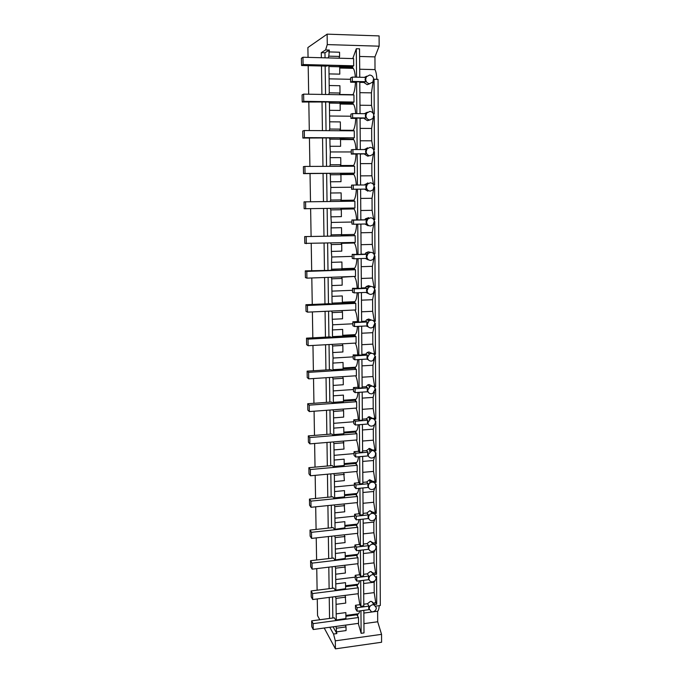 <?xml version="1.0" encoding="UTF-8"?>
<svg xmlns="http://www.w3.org/2000/svg" width="683" height="683" viewBox="0 0 683 683"><rect width="100%" height="100%" fill="white"/><g stroke="black" fill="none" stroke-linecap="round" stroke-linejoin="round"><path stroke-width="1.02" d="M360.436 550.233L360.65 576.273L363.569 575.914L363.373 549.892M363.561 574.283L367.258 573.857L368.88 576.076L356.774 577.57L355.203 575.299L359.591 574.762L360.65 576.273M368.88 576.076L368.402 577.92L368.897 579.645L356.808 581.148L356.774 577.57M356.808 581.148L355.228 578.86L355.203 575.299M360.692 580.67L360.897 606.316L363.8 605.932L363.604 580.302M363.791 604.19L367.463 603.738L369.076 606.12L357.047 607.708L355.476 605.275L359.839 604.703L360.897 606.316M345.564 585.792L357.346 584.315C358.31 584.58 358.993 583.41 359.395 580.823M357.346 584.315L357.363 586.518M359.839 604.703L358.054 593.723M311.67 620.847L313.121 623.647L358.507 617.526L358.558 623.34L313.224 629.521L311.772 626.687L311.67 620.847L334.371 617.799L335.686 620.087L345.931 618.559L345.863 612.583L336.181 613.872L336.053 604.344L345.76 603.089L345.188 595.363M359.608 610.909C359.198 613.24 358.532 614.222 357.61 613.855L345.897 615.417M369.076 606.12L368.607 607.947L369.093 609.646L357.081 611.242L355.51 608.784L355.476 605.275M336.062 604.344L335.976 598.385L345.692 597.138M335.976 598.385L335.49 596.609M358.251 587.807L358.302 593.689L312.686 599.52L311.235 596.865L311.124 590.949L312.575 593.57L358.251 587.807L356.509 585.263L345.572 586.629M311.124 590.949L333.97 588.089L335.285 590.223L345.598 588.695L345.53 582.65L335.788 583.863L335.652 574.207L345.419 573.028L344.838 565.259M335.285 590.223L345.598 588.695M335.865 589.916L335.788 583.863M359.591 574.762L357.755 563.714M335.66 574.215L335.584 568.179L345.35 567.01M335.584 568.179L335.088 566.42M345.222 555.8L357.081 554.417L357.098 556.534M357.986 557.738L358.037 563.68L312.14 569.152L310.68 566.685L310.569 560.7L312.037 563.134L357.986 557.738L356.244 555.364L345.239 556.654M310.569 560.7L333.56 558.011L334.883 560L345.256 558.455L345.188 552.342L335.387 553.478L335.251 543.702L345.077 542.601L344.488 534.78M334.883 560L345.256 558.455M335.464 559.608L335.387 553.478M357.081 554.417C358.08 554.562 358.78 553.213 359.173 550.378M354.947 548.56L354.912 544.966L356.5 547.066L356.535 550.686L354.947 548.56M363.33 544.01L367.044 543.617L368.675 545.674L368.197 547.535L368.7 549.277L356.535 550.686M363.143 519.114L363.339 545.521L360.402 545.854L359.335 544.462L354.912 544.966M368.675 545.674L356.5 547.066M360.189 519.43L360.402 545.854M344.881 525.44L356.808 524.16C357.849 524.177 358.558 522.64 358.942 519.558M356.808 524.16L356.825 526.183M359.335 544.462L357.44 533.355M363.091 513.377L366.839 513.01L368.47 514.888L367.992 516.766L368.496 518.542L356.253 519.848L354.665 517.902L354.631 514.256L356.219 516.177L356.253 519.848M362.904 487.952L363.108 514.76L360.146 515.067L359.07 513.787L354.631 514.256M368.47 514.888L356.219 516.177M359.932 488.243L360.146 515.067M344.539 494.723L356.535 493.536C357.61 493.408 358.336 491.683 358.712 488.362M356.535 493.536L356.552 495.465M359.07 513.787L357.115 502.611M362.861 482.36L366.626 482.019L368.265 483.726L367.787 485.63L368.291 487.431L355.971 488.627L354.375 486.859L354.34 483.171L355.937 484.913L355.971 488.627M362.656 456.406L362.869 483.615L359.89 483.897L358.806 482.736L354.34 483.171M368.265 483.726L355.937 484.913M362.613 450.959L366.404 450.652L368.06 452.18L367.574 454.101L368.086 455.928L355.689 457.021L354.084 455.433L354.05 451.694L355.655 453.264L355.689 457.021M344.189 463.62L356.261 462.536C357.371 462.254 358.105 460.333 358.464 456.773M356.261 462.536L356.278 464.372M358.806 482.736L356.782 471.492M359.668 456.671L359.89 483.897M358.319 292.717L358.558 322.103L361.631 321.949L361.409 292.589M361.879 354.383L365.738 354.17L367.42 355.134L366.925 357.115L367.445 359.027L354.81 359.787L354.776 355.886L353.145 354.895L353.205 356.859L333.082 358.054L332.723 352.565L342.926 351.976L342.849 345.41L342.26 343.822M367.42 355.134L354.776 355.886M360.846 219.806L366.532 219.866L366.02 221.924L366.558 223.964L353.589 224.229L353.555 220.122L351.882 219.977L351.941 222.026L331.289 222.445L330.922 216.835L341.398 216.639L341.321 209.732L340.655 208.247M366.532 219.866L353.555 220.122M352.915 149.551L366.071 149.56L365.55 151.669L366.097 153.769L352.957 153.769L352.915 149.551L351.233 149.867L351.293 151.95L330.359 151.95L329.991 146.282L340.604 146.299L340.527 139.204L339.844 137.855L302.868 138.06L302.74 131.008L304.276 130.521L304.405 137.633L302.868 138.06M360.581 184.999L360.342 153.863L357.175 153.863L357.431 185.033M353.239 185.067L366.301 184.948L365.789 187.022L366.327 189.097L353.273 189.234L353.239 185.067L351.557 185.153L351.617 187.219L330.828 187.432L330.461 181.789L341.005 181.695L340.928 174.703L340.245 173.269L303.517 173.627L303.397 166.661L304.917 166.439L305.045 173.456L303.517 173.627M360.846 219.917L360.615 189.165L357.465 189.2L357.721 219.986L360.846 219.917M310.014 530.076L311.482 532.313L357.721 527.293L357.772 533.312L311.593 538.409L310.125 536.129L310.014 530.076L333.142 527.575L334.474 529.402L344.915 527.857L344.838 521.667L334.977 522.717L334.841 512.831L344.727 511.806L344.13 503.934M357.755 224.144L358.003 254.46L361.111 254.366L360.88 224.084M361.111 254.093L366.754 254.341L366.25 256.381L366.78 258.379L353.905 258.78L353.862 254.725L352.206 254.358L352.266 256.381L331.742 257.004L331.383 251.421L341.79 251.131L341.713 244.309L341.065 242.798M366.754 254.341L353.862 254.725M361.367 287.953L365.277 287.808L366.984 288.371L366.481 290.386L367.01 292.358L354.212 292.879L354.17 288.875L352.522 288.303L361.375 288.38L361.145 258.558M366.984 288.371L354.17 288.875M309.45 499.068L310.919 501.117L357.448 496.481L357.499 502.577L311.03 507.29L309.561 505.207L309.45 499.068L332.723 496.763L334.055 498.428L343.942 497.446L344.565 496.874L344.488 490.607L334.568 491.581L334.431 481.566L344.377 480.627L343.771 472.696M361.623 321.377L365.507 321.198L367.206 321.966L366.703 323.964L367.232 325.911L354.511 326.551L354.477 322.598L352.838 321.813L352.898 323.793L332.638 324.801L332.279 319.277L342.55 318.79L342.473 312.14L341.867 310.577M367.206 321.966L354.477 322.598M353.145 354.895L361.888 355.1L361.666 326.184M358.865 359.54L359.104 388.046L362.135 387.833L361.913 359.36M308.878 467.684L310.355 469.528L357.175 465.285L357.226 471.458L310.466 475.778L308.989 473.891L308.878 467.684L332.297 465.575L333.637 467.078L343.592 466.173L344.206 465.516L344.138 459.172L334.149 460.052L334.013 449.918L344.019 449.064L343.395 441.081M359.403 424.698L359.634 452.342L362.622 452.086L362.417 424.459M354.05 451.694L358.541 451.309L359.634 452.342M368.06 452.18L355.655 453.264M308.298 435.908L309.783 437.547L356.902 433.705L356.953 439.954L309.894 443.873L308.417 442.191L308.298 435.908L331.87 433.995L333.219 435.327L343.225 434.516L343.848 433.765L343.78 427.336L333.722 428.139L333.586 417.876L343.66 417.108L343.592 410.705L343.028 409.066M343.831 432.134L355.98 431.152C357.124 430.708 357.866 428.591 358.216 424.792M355.98 431.152L355.997 432.894M358.541 451.309C358.276 446.767 357.576 442.994 356.441 439.997M362.374 419.166L366.19 418.892L367.847 420.233L367.36 422.171L367.872 424.032L355.399 425.014L353.785 423.614L353.751 419.832L355.365 421.206L355.399 425.014M362.169 392.119L362.383 420.165L359.369 420.395L358.276 419.482L353.751 419.832M367.847 420.233L355.365 421.206M307.709 403.73L309.203 405.156L356.62 401.732L356.68 408.058L309.314 411.567L307.828 410.099L307.709 403.73L331.434 402.022L332.783 403.183L342.857 402.458L343.489 401.613L343.412 395.107L333.295 395.816L333.159 385.425L343.293 384.742L343.225 378.271L342.644 376.649M343.472 400.255L355.698 399.376C356.868 398.761 357.627 396.439 357.96 392.409M355.698 399.376L355.715 401.023M358.276 419.482C358.003 414.786 357.269 410.995 356.082 408.101M359.138 392.324L359.369 420.395M362.127 386.979L365.968 386.732L367.633 387.893L367.147 389.848L367.659 391.735L355.109 392.605L353.487 391.402L353.444 387.568L355.075 388.755L355.109 392.605M353.444 387.568L358.003 387.261L359.104 388.046M367.633 387.893L355.075 388.755M307.119 371.151L308.614 372.355L356.338 369.349L356.398 375.761L308.725 378.843L307.239 377.597L307.119 371.151L330.99 369.657L332.348 370.638L342.49 369.998L343.122 369.051L343.045 362.468L332.869 363.083L333.082 358.054M343.105 367.975L355.408 367.215C356.62 366.412 357.38 363.877 357.704 359.617M355.408 367.215L355.425 368.76M358.003 387.261C357.713 382.386 356.944 378.57 355.706 375.804M354.81 359.787L353.179 358.771L353.205 356.859M306.513 338.153L308.016 339.135L356.048 336.565L356.108 343.054L308.135 345.709L306.633 344.676L306.513 338.153L330.546 336.873L331.912 337.675L342.115 337.129L342.746 336.087L342.67 329.411L332.425 329.94L332.638 324.801M342.738 335.293L355.126 334.644C356.355 333.646 357.132 330.896 357.44 326.397M355.126 334.644L355.134 336.087M357.73 354.631C357.422 349.551 356.611 345.709 355.305 343.097M358.592 326.346L358.831 355.28M354.511 326.551L352.872 325.74L352.898 323.793M352.838 321.813L357.448 321.582L358.558 322.103M305.907 304.729L307.41 305.489L355.758 303.372L355.817 309.937L307.529 312.14L306.027 311.346L305.907 304.729L330.094 303.679L331.468 304.294L341.739 303.841L342.371 302.689L342.294 295.935L331.981 296.362L331.836 285.571L342.174 285.178L342.098 278.442L341.474 276.905M342.362 302.202L354.827 301.664C356.099 300.46 356.876 297.489 357.166 292.759M354.827 301.664L354.836 302.996M354.904 309.98L341.884 310.62M357.448 321.582C357.124 316.306 356.278 312.447 354.904 310.031M354.212 292.879L352.556 292.281L352.522 288.303M305.292 270.878L306.804 271.399L355.467 269.742L355.527 276.393L306.923 278.143L305.412 277.58L305.292 270.878L341.355 270.126L341.987 268.871L341.91 262.024L331.528 262.357L331.742 257.004M341.987 268.684L354.528 268.257C355.834 266.84 356.62 263.647 356.893 258.686M354.528 268.257L354.537 269.486M354.605 276.427L341.594 277.204M357.166 288.115C356.842 282.805 355.988 279.014 354.605 276.735M358.037 258.652L358.285 288.499M353.905 258.78L352.24 258.387L352.266 256.381M352.206 254.358L358.003 254.46M304.669 236.591L355.169 235.686L355.228 242.422L304.789 243.379L304.669 236.591L340.962 235.976L341.602 234.611L341.526 227.678L331.076 227.909L331.289 222.445M341.543 234.739L354.229 234.431C355.561 232.775 356.355 229.36 356.62 224.169M354.229 234.431L354.238 235.55M354.298 242.448L354.306 243.011L341.304 243.361M356.876 254.221C356.552 248.877 355.698 245.146 354.306 243.011M353.589 224.229L351.924 224.058L351.941 222.026M351.882 219.977L357.721 219.986M304.037 201.852L354.87 201.186L354.929 208.008L304.157 208.725L304.037 201.852L340.569 201.383L341.21 199.906L341.133 192.888L330.615 193.007L330.828 187.432M341.022 200.35L353.922 200.17C355.288 198.275 356.091 194.629 356.33 189.234L357.465 189.2M353.922 200.17L353.931 201.169M353.99 208.025L353.999 208.861L341.03 209.075M356.586 219.883C356.27 214.616 355.425 210.97 354.067 208.947L353.999 208.861M360.615 189.191L366.327 189.097M353.273 189.234L351.6 189.285L351.617 187.219M356.33 189.234L351.6 189.285M341.005 181.695L330.461 181.789L330.367 174.771L340.928 174.703M340.185 166.293L340.817 164.748L340.732 157.636L330.145 157.653L330.359 151.95M340.501 165.517L353.615 165.465C354.981 163.365 355.792 159.557 356.031 154.051L357.175 153.863M353.615 165.465L353.623 166.242M353.683 173.243L353.692 174.267L340.766 174.353M356.295 185.042C355.98 179.962 355.177 176.453 353.879 174.507L353.692 174.267M360.342 154.051L366.097 153.769M352.957 153.769L351.267 154.059L351.293 151.95M356.031 154.051L351.267 154.059M340.604 146.299L329.991 146.282L329.898 139.17L340.527 139.204M339.793 130.743L340.416 129.121L340.33 121.916L329.667 121.822L329.513 110.304L340.202 110.433L340.117 103.244L339.434 101.963L302.219 102.023L302.082 94.877L303.619 94.126L303.747 101.323L302.219 102.023M339.989 130.222L353.299 130.308C354.673 127.994 355.484 124.024 355.732 118.407L356.885 118.057L357.141 149.56M353.299 130.308L353.307 130.82M353.367 138.051L353.384 139.23L340.51 139.178M355.98 149.551C355.672 144.753 354.904 141.432 353.692 139.597L353.384 139.23M360.078 118.449L365.857 117.971L352.633 117.843L350.934 118.355L350.9 114.112L352.59 113.566L352.633 117.843M355.732 118.407L350.934 118.355M360.308 149.56L360.069 118.091L356.885 118.057M365.857 117.971L365.311 115.837L365.832 113.711L352.59 113.566M340.202 110.433L329.513 110.304L329.419 103.09L340.117 103.244M339.4 94.715L340.006 93.025L339.921 85.725L329.189 85.52L328.941 66.533L339.707 66.797L339.793 74.14L329.035 73.901M339.494 94.467L352.983 94.689C354.366 92.154 355.177 88.022 355.425 82.284L356.586 81.781L356.842 113.609M353.051 102.399L353.06 103.731L340.125 103.551M355.664 113.6C355.356 109.075 354.631 105.942 353.495 104.217L353.06 103.731M359.796 82.37L363.86 82.447L365.618 81.695L352.3 81.431L350.601 82.191L350.558 77.888L352.266 77.094L352.3 81.431M355.425 82.284L350.601 82.191M360.035 113.651L359.796 81.84L356.586 81.781M357.081 611.242L357.047 607.708M352.266 77.094L365.593 77.384L365.072 79.527L365.618 81.695M369.853 83.676L367.189 84.701L363.86 82.447M365.67 79.271C365.926 81.9 367.266 83.369 369.691 83.676L372.892 81.969L373.592 78.716C373.072 76.479 371.757 75.25 369.64 75.028L366.387 76.786L365.67 79.271M372.798 82.105L374.088 82.131L372.372 82.592M361.802 344.71L372.833 344.13L372.773 332.681L361.717 333.227M373.208 353.76L374.421 353.692L372.833 344.13M371.953 353.35L368.871 351.984L367.198 352.513L365.738 354.17M368.231 359.685L366.677 359.079M367.497 357.448C367.744 359.796 369.016 361.017 371.313 361.111L372.935 360.633L375.01 356.347C374.523 354.366 373.277 353.359 371.262 353.324L369.554 353.845L367.497 357.448M374.053 387.022L375.624 386.911L375.471 356.244M361.964 365.875L372.952 365.234L374.327 359.369M362.05 377.212L373.012 376.538L372.952 365.234M372.79 386.296L374.591 386.177L373.012 376.538M372.389 386.194L369.076 384.529L367.727 384.896L365.968 386.732M368.214 392.102L367.223 391.76M367.71 390.249C367.958 392.563 369.221 393.758 371.501 393.826L372.79 393.502L375.18 389.088C374.694 387.141 373.456 386.151 371.458 386.134L370.075 386.501L367.71 390.249M374.071 419.251L375.787 419.123L375.633 388.832M362.212 398.121L373.131 397.386L374.463 392.127M362.297 409.322L373.191 408.554L373.131 397.386M366.19 418.892L369.281 416.664L372.653 418.423L374.762 418.269L373.191 408.554M367.924 422.632C368.171 424.92 369.426 426.09 371.689 426.132L372.611 425.944C374.361 425.227 375.291 423.93 375.402 422.051L375.351 421.42C374.865 419.499 373.627 418.542 371.646 418.542L370.63 418.764L367.924 422.632M374.053 451.087L375.94 450.925L375.795 421.01M362.46 429.966L373.302 429.146L374.591 424.493M362.545 441.03L373.37 440.176L373.302 429.146M366.404 450.652L369.477 448.407L372.833 450.123L374.924 449.952L373.37 440.176M368.137 454.622C368.376 456.876 369.623 458.02 371.876 458.045L372.397 457.96C374.361 457.337 375.419 456.013 375.565 453.964L375.513 453.35C375.027 451.454 373.806 450.524 371.834 450.541L368.137 454.622M374.088 482.54L376.102 482.343L375.957 452.795M362.699 461.418L373.481 460.513L374.711 456.449M362.784 472.346L373.541 471.407L373.481 460.513M366.626 482.019L369.674 479.756L373.003 481.447L375.087 481.259L373.541 471.407M368.342 486.211C368.581 488.439 369.819 489.549 372.064 489.557L372.175 489.54C374.344 489.054 375.53 487.705 375.727 485.493L375.676 484.887C375.198 483.018 373.977 482.104 372.022 482.147L371.808 482.172C369.955 482.582 368.811 483.718 368.393 485.587L368.342 486.211M374.25 513.582L376.256 513.377L376.111 484.187M362.938 492.494L373.652 491.495L374.822 488.029M363.014 503.286L373.712 502.27L373.652 491.495M366.839 513.01L369.87 510.73L373.183 512.387L375.249 512.182L373.712 502.27M368.581 517.893L368.137 517.74M368.547 517.415C368.743 519.473 369.879 520.574 371.945 520.702L372.244 520.677C374.463 520.224 375.676 518.875 375.889 516.638L375.829 516.032C375.394 514.273 374.25 513.377 372.406 513.343L372.201 513.36C370.254 513.71 369.051 514.854 368.598 516.8L368.547 517.415M374.421 544.257L376.41 544.027L376.265 515.195M363.168 523.187L373.823 522.111L374.907 519.242M363.254 533.85L373.883 532.749L373.823 522.111M367.044 543.617L370.066 541.329L373.353 542.942L375.411 542.729L373.883 532.749M368.76 548.415L368.274 548.244M368.752 548.236C368.897 550.097 369.896 551.164 371.723 551.437L372.423 551.429C374.625 550.95 375.838 549.61 376.043 547.399L375.991 546.801C375.616 545.23 374.617 544.351 372.986 544.18L372.38 544.197C370.451 544.564 369.255 545.708 368.794 547.629L368.752 548.236M374.583 574.557L376.564 574.318L376.418 545.828M363.399 553.512L373.985 552.359L374.984 550.08M363.484 564.056L374.045 562.869L373.985 552.359M367.258 573.857L370.254 571.551L373.524 573.139L375.573 572.909L374.045 562.869M368.948 578.68C369.068 580.362 369.93 581.387 371.535 581.771L372.602 581.796C374.796 581.31 375.991 579.969 376.196 577.784L373.533 574.668L372.559 574.659C370.638 575.035 369.452 576.179 368.999 578.083L368.948 578.68M367.463 603.738L370.442 601.416L371.774 601.535L374.745 604.498L376.717 604.233L376.572 576.093M363.629 583.478L374.156 582.249L375.018 580.576M363.715 593.894L374.207 592.631L374.156 582.249M359.881 92.675L371.441 92.845L373.003 82.575M359.975 105.233L371.518 105.37L371.441 92.845M371.518 105.37L373.106 113.293M367.36 112.208L364.415 113.694M369.435 120.088L367.411 120.66L364.116 118.475M365.909 115.658C366.165 118.244 367.497 119.679 369.904 119.96L372.986 118.381L373.78 115.034C373.26 112.823 371.953 111.628 369.853 111.431L366.711 113.062L365.909 115.658M373.584 149.671L374.429 149.671L374.258 116.11M373.106 118.219L374.267 118.227L372.858 118.552M360.146 128.387L371.646 128.447L373.191 118.535M360.248 140.783L371.714 140.809L371.646 128.447M371.714 140.809L373.319 149.184M367.582 147.801L364.5 149.56M368.718 155.98L367.633 156.142L364.355 154.042M366.148 151.566C366.404 154.119 367.719 155.519 370.109 155.775L373.063 154.332L373.96 150.866C373.447 148.698 372.15 147.528 370.058 147.357L367.053 148.851L366.148 151.566M373.686 184.897L374.6 184.888L374.438 151.763M373.396 153.854L374.446 153.854L373.311 154.034M360.419 163.63L371.834 163.587L373.379 154.017M360.513 175.873L371.902 175.787L371.834 163.587M371.902 175.787L373.524 184.606M367.804 182.933L364.602 184.965M367.855 191.172L364.602 189.148M366.378 187.005C366.634 189.524 367.941 190.89 370.314 191.112L373.114 189.814L374.139 186.228C373.635 184.094 372.346 182.95 370.271 182.805L367.411 184.154L366.378 187.005M373.78 219.67L374.779 219.644L374.617 186.954M373.678 189.029L374.625 189.012L373.661 189.046M360.684 198.429L372.03 198.275L373.55 189.242M360.778 210.509L372.098 210.321L372.03 198.275M374.779 219.644L373.721 219.559L372.098 210.321M368.7 217.664L365.431 218.808L364.807 219.73M368.077 225.749L364.953 223.998M366.609 221.975C366.856 224.459 368.163 225.8 370.519 225.996L373.149 224.852L374.318 221.138C373.814 219.038 372.534 217.92 370.476 217.8L367.787 218.995L366.609 221.975M373.857 253.991L374.95 253.956L374.788 221.685M360.948 232.775L372.218 232.519L373.721 224.135M361.042 244.702L372.286 244.412L372.218 232.519M373.678 253.743L372.286 244.412M369.87 252.172L368.239 251.856L365.832 252.889L365.046 253.982M368.291 259.881L365.337 258.43M366.831 256.501C367.087 258.951 368.385 260.257 370.724 260.428L373.149 259.446L374.497 255.596C373.994 253.521 372.722 252.437 370.673 252.334L368.18 253.367L366.831 256.501M373.934 287.885L375.121 287.833L374.958 255.971M361.205 266.686L372.406 266.327L373.874 258.592M361.298 278.459L372.466 278.075L372.406 266.327M373.592 287.492L374.071 287.475L372.466 278.075M370.878 286.433L368.607 287.295L367.061 290.582C367.309 292.998 368.598 294.279 370.92 294.424L373.114 293.605L374.668 289.609C374.173 287.569 372.909 286.51 370.878 286.433L368.453 285.656L366.259 286.527L365.277 287.808M368.436 293.579L365.746 292.409M373.985 321.343L375.291 321.283L375.129 289.823M361.461 300.161L372.594 299.709L374.036 292.614M361.555 311.798L372.653 311.311L372.594 299.709M373.447 320.831L374.25 320.797L372.653 311.311M371.45 320.088L368.666 319.029L366.711 319.729L365.507 321.198M368.308 326.85L366.19 325.962M367.275 324.229C367.522 326.611 368.803 327.857 371.117 327.977L373.046 327.336L374.847 323.196C374.352 321.181 373.089 320.148 371.074 320.088L369.059 320.779L367.275 324.229M374.182 326.201L372.773 332.681M374.028 354.392L375.454 354.306L375.3 323.238M373.695 602.978L375.727 602.722L374.207 592.631M369.153 608.758L371.381 611.72L372.773 611.806C374.958 611.302 376.145 609.97 376.35 607.802L374.045 604.822L372.73 604.754C370.826 605.147 369.648 606.282 369.196 608.169L369.153 608.758M335.899 626.431L336.377 628.232L346.025 626.909L345.538 625.116M335.686 620.087L345.931 618.559M336.267 619.865L336.181 613.872M335.259 543.711L335.174 537.606L345.009 536.514M335.174 537.606L334.67 535.865M357.721 527.293L355.963 525.116L344.889 526.311M334.474 529.402L344.915 527.857M335.063 528.924L334.977 522.717M334.849 512.831L334.764 506.649L344.659 505.642M334.764 506.649L334.252 504.933M357.448 496.481L355.689 494.492L344.548 495.593M334.055 498.428L334.653 497.864L344.565 496.874M334.653 497.864L334.568 491.581M334.431 481.575L334.354 475.317L344.309 474.386M334.354 475.317L333.825 473.618M357.175 465.285L355.408 463.492L344.198 464.5M333.637 467.078L334.235 466.421L344.206 465.516M334.235 466.421L334.149 460.052M334.013 449.926L333.927 443.583L343.95 442.746M333.927 443.583L333.398 441.918M356.902 433.705L355.117 432.108L343.839 433.031M333.219 435.327L333.808 434.576L343.848 433.765M333.808 434.576L333.722 428.139M333.586 417.876L333.509 411.465L343.592 410.705M333.509 411.465L332.962 409.809M356.62 401.732L354.836 400.349L343.481 401.16M332.783 403.183L333.381 402.338L343.489 401.613M333.381 402.338L333.295 395.816M333.159 385.425L333.073 378.928L343.225 378.271M333.073 378.928L332.519 377.306M356.338 369.349L354.537 368.18L343.114 368.897M332.348 370.638L332.954 369.691L343.122 369.051M332.954 369.691L332.869 363.083M332.723 352.565L332.638 345.982L342.849 345.41M332.638 345.982L332.066 344.386M356.048 336.565L354.246 335.618L342.661 336.232M331.912 337.675L332.51 336.625L342.746 336.087M332.51 336.625L332.425 329.94M332.288 319.285L332.194 312.618L342.473 312.14M332.194 312.618L331.605 311.047M355.758 303.372L353.948 302.637L342.115 303.15M331.468 304.294L332.075 303.141L342.371 302.689M332.075 303.141L331.981 296.362M331.836 285.571L331.75 278.818L342.098 278.442M331.75 278.818L331.144 277.272M355.467 269.742L353.64 269.239L341.594 269.648M331.016 270.477L331.622 269.222L341.987 268.871M331.622 269.222L331.528 262.357M331.383 251.421L331.298 244.582L341.713 244.309M331.298 244.582L330.674 243.063M355.169 235.686L341.082 235.712M330.555 236.224L331.17 234.858L341.602 234.611M331.17 234.858L331.076 227.909M330.931 216.835L330.837 209.903L341.321 209.732M330.837 209.903L330.188 208.409M354.87 201.186L340.586 201.34M330.094 201.528L330.709 200.051L341.21 199.906M330.709 200.051L330.615 193.007M330.367 174.771L329.718 173.328M304.917 166.439L354.562 166.234L354.622 173.149L340.313 173.397M329.633 166.336L330.239 164.791L340.817 164.748M330.239 164.791L330.145 157.653M329.898 139.17L329.24 137.812M304.276 130.521L354.255 130.829L354.315 137.838L340.023 138.214M329.18 130.675L329.769 129.053L340.416 129.121M329.769 129.053L329.667 121.822M329.419 103.09L328.762 101.81M303.619 94.126L353.939 94.954L353.999 102.049L352.129 102.74L339.75 102.561M328.711 94.536L329.283 92.845L340.006 93.025M329.283 92.845L329.189 85.52M301.553 65.508L303.09 64.535L302.962 57.235L301.416 58.26L301.553 65.508L326.858 66.131L328.275 65.337L339.024 65.602L339.707 66.797M328.275 65.337L328.941 66.533M321.369 57.731L321.292 52.676L325.595 49.953L329.334 50.064L328.796 56.151L339.596 56.45L338.999 58.209M328.796 56.151L328.233 57.918M355.339 77.162C355.083 73.559 354.537 70.87 353.7 69.085L352.744 67.779L339.716 67.463M366.891 76.163L364.346 77.358M374.088 82.131L373.644 79.262M375.454 354.306L374.421 353.692M375.479 358.174L374.89 358.216M375.624 386.911L374.591 386.177M375.641 390.736L375.104 390.778M375.787 419.123L374.762 418.269M375.804 422.897L375.309 422.939M375.94 450.925L374.924 449.952M375.966 454.656L375.496 454.699M376.102 482.343L375.087 481.259M376.12 486.031L375.684 486.065M376.256 513.377L375.249 512.182M376.41 544.027L375.411 542.729M376.564 574.318L375.573 572.909M376.717 604.233L375.727 602.722M373.473 113.984L374.241 113.993L374.071 79.271L378.032 79.356L380.303 605.522L375.863 606.103M374.796 223.725L373.942 223.742M374.95 253.956L373.9 253.734M374.967 257.986L374.19 258.003M375.121 287.833L374.071 287.475M375.138 291.803L374.438 291.837M375.291 321.283L374.25 320.797M375.309 325.202L374.668 325.236M374.156 604.848L374.147 603.627M373.985 574.77L373.985 573.754M373.814 544.325L373.814 543.514M373.644 513.505L373.644 512.899M363.834 610.346L364.005 632.919L361.128 633.32L360.94 610.73M357.61 613.855L357.627 616.143M358.259 623.374L361.128 633.32M358.507 617.526L356.782 614.802L345.905 616.254M336.377 628.232L336.42 631.903L346.068 630.571L346.025 626.909M359.762 77.256L359.54 48.809L356.313 48.715L356.543 77.188M356.313 48.715L352.769 58.576M352.727 66.277L352.744 67.779M332.843 618.004L332.553 596.985M332.425 588.285L332.126 566.77M332.006 558.199L331.699 536.189M331.588 527.746L331.272 505.232M331.153 496.917L330.837 473.9M330.717 465.712L330.393 442.166M330.282 434.123L329.949 410.039M329.838 402.142L329.496 377.503M329.385 369.751L329.035 344.548M328.924 336.958L328.566 311.183M328.463 303.747L328.096 277.383M327.994 270.109L327.618 243.148M327.524 236.036L327.14 208.46M327.037 201.528L326.653 173.482M326.551 166.353L326.158 138.154M326.056 130.658L325.663 102.356M325.552 94.485L325.159 66.089M325.04 57.833L324.971 52.779L329.334 50.064M336.42 631.903L336.864 633.576L333.082 626.815M339.596 56.45L339.545 52.215L328.745 51.908M302.962 57.235L353.623 58.601L353.683 65.799L351.805 66.746L339.502 66.439M363.86 613.061L377.639 611.225L377.69 621.769L363.937 623.647M379.176 605.667C379.014 608.707 378.502 610.559 377.639 611.225M374.164 604.643L374.788 604.557M376.82 79.33C376.657 74.968 376.051 71.715 375.01 69.598L359.702 69.231M375.01 69.598L374.95 56.885L359.599 56.467M369.827 483.086L369.802 479.893L369.819 483.094M369.631 451.472L369.605 449.183M369.426 419.456L369.409 417.783M369.221 387.048L369.204 385.904M369.016 354.221L368.999 353.538M368.794 319.089L368.794 320.66M368.214 225.74L368.205 225.245M367.949 183.642L367.941 182.942M335.31 640.842L381.549 634.345L381.584 642.251L335.421 648.85L335.31 640.842L333.535 634.037L336.864 633.576M377.69 621.769L381.549 634.345M333.535 634.037L329.795 627.259M329.556 618.448L329.249 597.403M329.121 588.695L328.805 567.172M328.677 558.583L328.361 536.565M328.233 528.104L327.908 505.574M327.78 497.258L327.447 474.207M327.328 466.019L326.986 442.447M326.867 434.405L326.517 410.287M326.397 402.389L326.039 377.725M325.928 369.973L325.56 344.744M325.45 337.146L325.074 311.346M324.963 303.901L324.579 277.511M324.468 270.229L324.075 243.242M323.973 236.122L323.571 208.52M323.469 201.579L323.059 173.508M322.957 166.37L322.547 138.137M322.436 130.632L322.017 102.305M321.906 94.425L321.488 65.995M321.292 52.676L324.971 52.779M325.595 49.953L327.268 44.591L379.142 46.188L374.95 56.885M379.142 46.188L379.099 35.909L327.131 34.15L327.268 44.591M319.772 619.754L317.552 615.631L317.271 598.94M317.117 590.197L316.75 568.606M316.605 559.992L316.229 537.897M316.084 529.419L315.7 506.812M315.563 498.462L315.17 475.342M315.025 467.129L314.624 443.48M314.487 435.404L314.078 411.209M313.941 403.286L313.523 378.536M313.386 370.758L312.959 345.444M312.823 337.812L312.387 311.918M312.259 304.456L311.807 277.972M311.687 270.664L311.226 243.575M311.098 236.438L310.628 208.733M310.509 201.767L310.031 173.584M309.911 166.421L309.425 138.086M309.297 130.555L308.818 102.117M308.682 94.203L308.195 65.67M308.059 57.372L307.888 47.545L327.131 34.15M368.581 285.656L368.589 287.287L366.259 286.527M368.197 225.236L368.197 225.74M367.932 182.933L367.941 183.65M324.22 628.019L335.421 648.85M313.224 629.521L313.121 623.647M312.686 599.52L312.575 593.57M312.14 569.152L312.037 563.134M311.593 538.409L311.482 532.313M311.03 507.29L310.919 501.117M310.466 475.778L310.355 469.528M309.894 443.873L309.783 437.547M309.314 411.567L309.203 405.156M308.725 378.843L308.614 372.355M308.135 345.709L308.016 339.135M307.529 312.14L307.41 305.489M306.923 278.143L306.804 271.399M306.3 243.703L306.18 236.873M305.677 208.81L305.557 201.886M354.622 173.149L305.045 173.456M346.674 139.58L348.091 139.255M354.315 137.838L304.405 137.633M353.999 102.049L303.747 101.323M353.683 65.799L303.09 64.535M355.254 577.135L336.002 579.5M354.972 546.818L335.601 549.03M354.682 516.126L335.191 518.175M354.4 485.058L334.781 486.945M354.101 453.606L334.363 455.322M353.803 421.761L333.936 423.306M353.504 389.515L333.509 390.889M352.582 290.301L332.194 291.12M350.96 116.221L329.889 116.008M350.61 79.305L329.394 78.852M367.198 352.513L369.554 353.845M367.727 384.896L370.075 386.501M368.282 416.886L370.63 418.764M368.863 448.518L371.211 450.652M369.469 479.782L371.808 482.172M364.654 113.702L366.711 113.062M364.696 149.27L367.053 148.851M365.055 184.273L367.411 184.154M365.431 218.808L367.787 218.995M365.832 252.889L368.18 253.367M366.711 319.729L369.059 320.779M354.067 208.947L341.065 209.16M353.879 174.507L340.877 174.592M353.692 139.597L340.527 139.554M353.495 104.217L340.125 104.029M353.29 68.368L339.724 68.035M365.064 77.367L366.387 76.786M370.075 510.713L372.406 513.343M370.673 541.32L372.986 544.18M371.245 571.594L373.533 574.668M371.774 601.535L374.045 604.822"/></g></svg>
